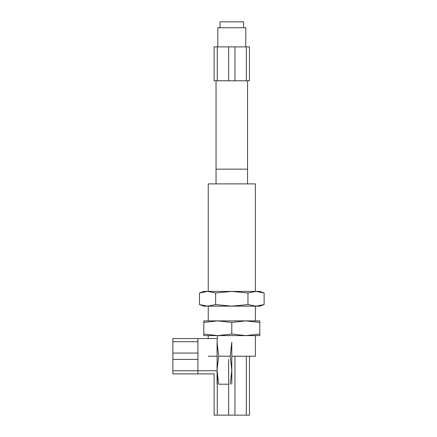 <?xml version="1.0" encoding="UTF-8"?>
<svg xmlns="http://www.w3.org/2000/svg" width="437" height="437" viewBox="0 0 437 437"><rect width="100%" height="100%" fill="white"/><g stroke="black" fill="none" stroke-linecap="round" stroke-linejoin="round"><path stroke-width="0.66" d="M215.643 304.567L207.564 306.146L199.485 304.567L203.817 306.146L256.038 306.146L247.959 304.567L231.801 306.146L215.643 304.567L215.643 292.992L231.801 291.413L247.959 292.992L256.038 291.413L264.117 292.992L264.117 304.567L256.038 306.146L259.791 306.146L264.117 304.567L256.038 306.146M247.959 304.567L247.959 292.992M204.314 305.873L199.485 304.567L199.485 292.992L203.817 291.413L259.791 291.413L264.117 292.992M199.485 292.992L207.564 291.413L215.643 292.992M203.817 334.032L203.817 335.605L245.796 335.605L231.801 334.032L217.806 335.605L203.817 334.032L203.817 322.451L217.806 320.878L231.801 322.451L245.796 320.878L259.791 322.451L259.791 320.878L203.817 320.878L203.817 322.451M259.791 334.032L245.796 335.605L259.791 335.605L259.791 322.451M231.801 334.032L231.801 322.451M255.372 183.884L208.236 183.884L255.372 183.884L255.372 291.413L255.372 183.884M255.372 356.226L231.801 356.226L255.372 356.226L255.372 335.605L255.372 356.226M217.074 356.226L208.236 356.226L217.074 356.226M197.923 353.074L172.883 353.074L172.883 338.555L217.074 338.555L197.923 338.555L197.923 370.751L217.074 370.751L172.883 370.751L172.883 373.903L214.125 373.903L214.125 415.15L249.478 415.15L249.478 356.226M246.321 356.226L246.321 415.15M234.959 415.15L234.959 356.226M228.644 359.383L228.644 415.15M217.282 415.15L217.282 375.164M217.806 46.89L217.806 27.744L245.796 27.744L245.796 46.89M246.321 46.89L246.321 80.774L249.478 80.774L249.478 46.89L214.125 46.89L214.125 80.774L217.282 80.774L217.282 46.89M246.321 80.774L234.959 80.774L234.959 46.89M228.644 46.89L228.644 80.774L234.959 80.774M228.644 80.774L217.282 80.774M217.074 342.237L217.074 370.221L218.647 356.226L217.074 342.237L217.446 335.605M228.644 384.216L218.647 384.216L217.074 370.221L217.074 384.216M218.647 356.226L230.228 356.226L231.801 370.221L230.228 384.216M231.801 384.216L231.801 342.237L230.228 356.226M247.566 183.884L247.566 80.774L247.566 169.152L216.042 169.152L216.042 80.774L216.042 183.884M243.584 27.744L243.584 21.85L220.019 21.85L220.019 27.744M172.883 353.074L172.883 359.383L197.923 359.383M172.883 359.383L172.883 370.751M172.883 341.707L197.923 341.707M197.923 370.751L197.923 373.903L214.125 373.903M255.372 320.878L255.372 306.146L255.372 320.878M208.236 338.555L208.236 335.605L208.236 338.555M208.236 320.878L208.236 306.146L208.236 320.878M208.236 291.413L208.236 183.884L208.236 291.413"/></g></svg>
